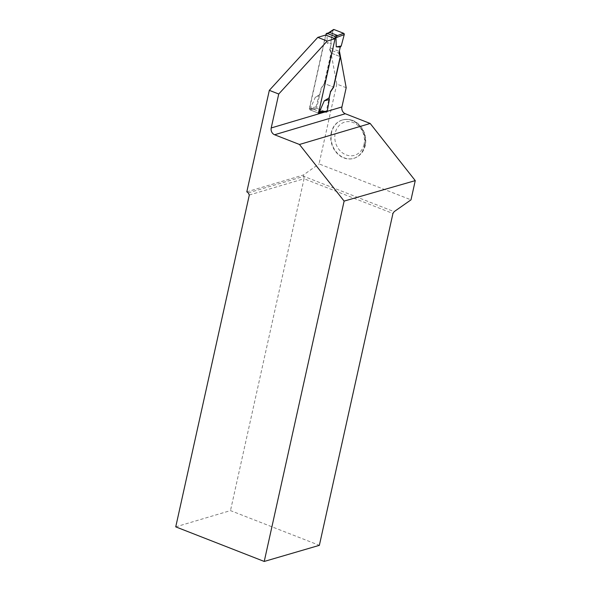 <?xml version="1.0" encoding="UTF-8"?>
<svg xmlns="http://www.w3.org/2000/svg" width="591" height="591" viewBox="0 0 591 591"><rect width="100%" height="100%" fill="white"/><g stroke="black" fill="none" stroke-linecap="round" stroke-linejoin="round"><path stroke-width="0.44" stroke-dasharray="2.96 2.22" d="M334.853 38.637L318.556 112.15A1.012 0.857 73.5 0 1 317.507 112.763L310.194 109.911A1.012 0.857 73.5 0 1 309.566 108.633L325.863 35.12M328.988 32.69L326.986 34.182L327.259 43.328L330.879 41.991L331.263 43.557L327.259 43.328M317.507 112.763L320.352 111.921L326.166 111.995L316.613 108.256A1.012 0.857 73.5 0 1 315.986 106.941L319.014 95.513L319.975 94.471L321.341 88.31L324.489 83.567L331.233 53.124L329.896 49.718L331.263 43.557M319.975 94.471L315.291 97.286L310.644 107.887L320.352 111.921M320.411 112.039L319.879 111.758M331.233 53.124L340.224 56.64L331.019 53.042L329.682 49.629L330.088 47.805L339.293 51.41M325.648 35.039L309.145 109.498L311.989 108.648L316.68 108.286L321.127 88.229L324.274 83.486L333.479 87.084L324.489 83.567M333.368 29.616A1.012 0.857 -106.5 0 0 332.999 30.207L330.879 41.991M316.613 108.256L312.558 108.973M340.253 47.073L338.887 53.227L329.896 49.718L331.263 43.557L330.879 41.991L332.999 30.207L326.986 34.182M315.986 106.941L310.644 107.887M315.291 97.286L319.014 95.513M324.274 83.486L331.019 53.042M346.186 87.727L336.774 84.048L330.088 47.805M336.774 84.048L319.066 163.914L410.996 199.847M246.816 191.824L303.375 175.017L319.066 163.914M324.851 112.061L326.106 111.972A5.4 4.558 -106.5 0 1 326.173 111.633L329.084 98.483M331.233 132.709A20.005 16.903 -106.5 0 0 336.345 152.559A20.005 16.903 -106.5 0 0 353.603 158.403A20.005 16.903 -106.5 0 0 364.1 134.408A20.005 16.903 -106.5 0 0 342.204 120.047A20.005 16.903 -106.5 0 0 331.233 132.709M175.741 526.862L230.483 510.602L319.362 545.338M303.375 175.017L303.863 176.362L394.153 211.659M248.25 192.88L303.863 176.362L304.055 178.741L392.934 213.484M249.306 195.008L304.055 178.741L230.483 510.602M318.556 113.176L309.145 109.498M320.81 112.098L311.989 108.648M326.106 111.972L316.68 108.286M309.566 108.633L310.881 108.242M326.106 34.019L327.429 33.628M310.194 109.911L313.045 109.062M326.173 111.633L327.229 111.315M364.913 145.637A20.005 16.903 -106.5 0 0 359.801 125.78A20.005 16.903 -106.5 0 0 342.551 119.943A20.005 16.903 -106.5 0 0 331.581 132.606A20.005 16.903 -106.5 0 0 336.693 152.463A20.005 16.903 -106.5 0 0 353.943 158.299A20.005 16.903 -106.5 0 0 364.913 145.637M364.049 144.344A17.309 14.62 73.5 0 1 339.323 149.878A17.309 14.62 73.5 0 1 345.528 121.901A17.309 14.62 73.5 0 1 364.049 144.344M318.002 112.792L318.689 112.586M328.086 33.111L328.515 32.83M353.603 158.403L353.943 158.299C359.882 156.29 363.664 151.968 365.304 145.342C366.553 139.003 365.349 133.093 361.692 127.612C356.476 120.749 350.101 118.193 342.551 119.943L342.204 120.047"/><path stroke-width="0.89" d="M325.863 35.12L326.106 34.019A1.012 0.857 73.5 0 1 327.155 33.406L334.469 36.258A1.012 0.857 73.5 0 1 335.097 37.536L334.853 38.637M318.8 112.076L320.411 112.039L319.642 111.396L324.289 100.802L329.35 99.554L328.965 97.988L324.289 100.802M329.084 98.483L330.546 91.908L328.965 97.988M330.332 91.827L333.479 87.084L340.224 56.64L338.887 53.227L340.253 47.073L336.249 46.837L335.976 37.698L337.313 35.416L330.007 32.557L326.66 33.377M328.086 33.111L333.368 29.616A1.012 0.857 -106.5 0 1 334.063 29.55L343.615 33.288A1.012 0.857 73.5 0 1 344.243 34.603L335.976 37.698M343.615 33.288L337.35 35.637M336.249 46.837L341.214 46.032L340.253 47.073L341.214 46.032L344.243 34.603L343.615 33.288L334.063 29.55L332.999 30.207M344.243 34.603L341.214 46.032M334.063 29.55L329.497 32.571M326.166 111.995A1.012 0.857 -106.5 0 0 327.229 111.337L319.642 111.396M330.546 91.908L333.686 87.165L340.438 56.729L339.101 53.316L339.507 51.491L346.186 87.727L341.923 106.949L327.229 111.315L329.35 99.554M317.795 37.373L325.648 35.039L335.067 38.718L327.207 41.052L317.795 37.373L269.319 90.342L246.816 191.824L248.25 192.88L249.306 195.008L175.741 526.862L264.229 561.45L344.117 201.095L415.259 180.624L370.18 123.467L299.46 144.477L344.117 201.095M299.46 144.477L274.586 134.755A5.4 4.558 -106.5 0 1 271.21 127.959L278.73 94.021L327.207 41.052M335.067 38.718L318.556 113.176L324.851 112.061M274.586 134.755L345.307 113.745A5.4 4.558 73.5 0 1 341.923 106.949M278.73 94.021L269.319 90.342M345.307 113.745L370.18 123.467M264.229 561.45L319.362 545.338L392.934 213.484L394.153 211.659L410.996 199.847L415.259 180.624M321.408 112.327L320.81 112.098M335.097 37.536L336.419 37.144M334.469 36.258L337.313 35.416M327.155 33.406L330.007 32.557M271.21 127.959L324.673 112.076M318.689 112.586L320.322 112.098L326.461 112.046"/></g></svg>
